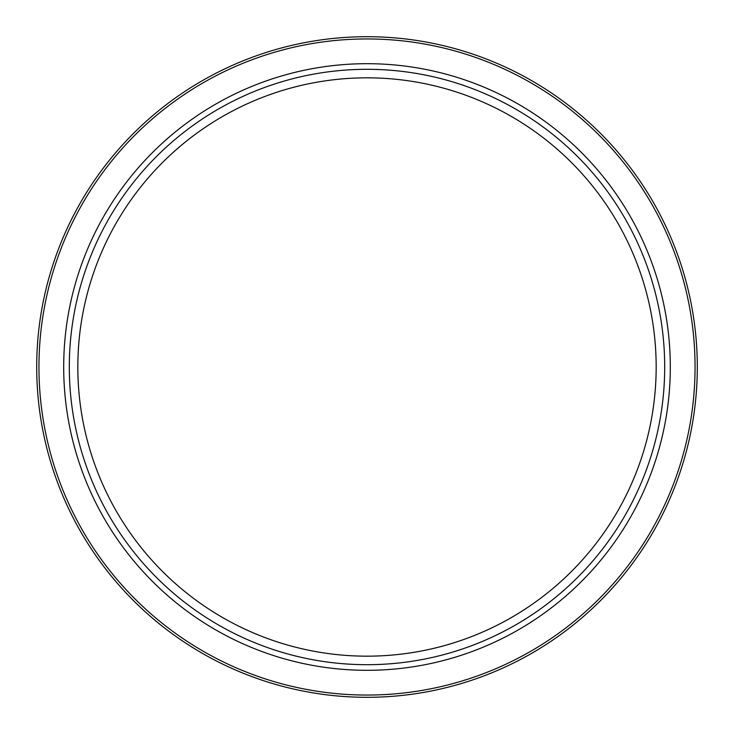 <?xml version="1.0" encoding="UTF-8"?>
<svg xmlns="http://www.w3.org/2000/svg" width="734" height="734" viewBox="0 0 734 734"><rect width="100%" height="100%" fill="white"/><g stroke="black" fill="none" stroke-linecap="round" stroke-linejoin="round"><path stroke-width="1.1" d="M697.3 367A330.3 330.3 0 0 1 367 697.3A330.3 330.3 0 0 1 36.7 367A330.3 330.3 0 0 1 367 36.7A330.3 330.3 0 0 1 697.3 367A330.3 330.3 0 0 1 367 697.3A330.3 330.3 0 0 1 36.7 367M664.692 367A297.692 297.692 0 0 1 367 664.692A297.692 297.692 0 0 1 69.308 367A297.692 297.692 0 0 1 367 69.308A297.692 297.692 0 0 1 664.692 367M77.832 367A289.168 289.168 0 0 1 367 77.832A289.168 289.168 0 0 1 656.168 367A289.168 289.168 0 0 1 367 656.168A289.168 289.168 0 0 1 77.832 367M695.052 367A328.052 328.052 0 0 1 367 695.052A328.052 328.052 0 0 1 38.948 367A328.052 328.052 0 0 1 367 38.948A328.052 328.052 0 0 1 695.052 367M670.307 367A303.307 303.307 0 0 1 367 670.307A303.307 303.307 0 0 1 63.693 367A303.307 303.307 0 0 1 367 63.693A303.307 303.307 0 0 1 670.307 367"/></g></svg>

